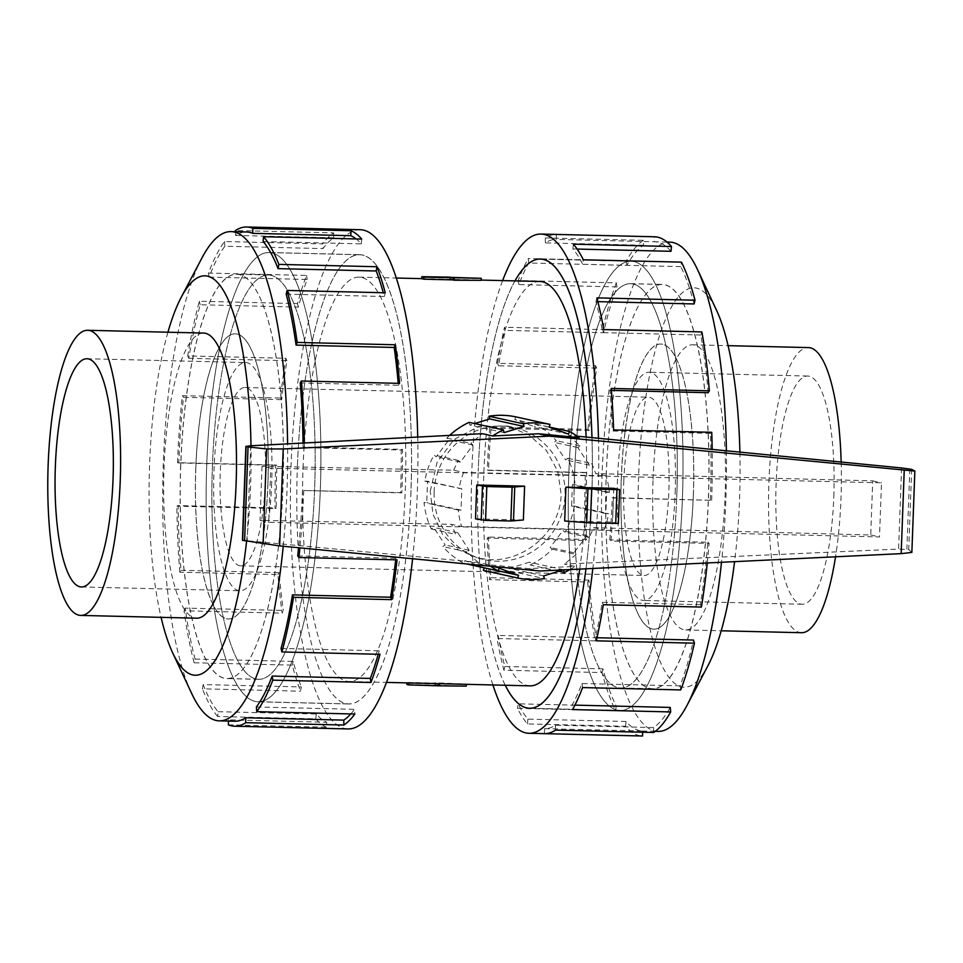<?xml version="1.0" encoding="UTF-8"?>
<svg xmlns="http://www.w3.org/2000/svg" width="963" height="963" viewBox="0 0 963 963"><rect width="100%" height="100%" fill="white"/><g stroke="black" fill="none" stroke-linecap="round" stroke-linejoin="round"><path stroke-width="0.72" stroke-dasharray="4.82 3.61" d="M568.856 473.315A224.644 57.13 91.4 0 1 631.03 261.262A224.644 57.13 91.4 0 1 682.418 498.377A224.716 57.154 91.4 0 1 620.244 710.501A224.716 57.154 91.4 0 1 568.844 473.315A224.716 57.154 91.4 0 1 631.03 261.19A224.716 57.154 91.4 0 1 682.43 498.377A224.644 57.13 91.4 0 1 620.244 710.429A224.644 57.13 91.4 0 1 568.856 473.315M591.98 437.635A224.716 57.154 91.4 0 1 591.788 496.198A224.644 57.13 -88.6 0 0 591.956 437.635M514.988 280.883A224.644 57.13 -88.6 0 0 478.214 471.148A224.716 57.154 91.4 0 1 514.94 280.883M206.744 464.623A224.644 57.13 -88.6 0 0 258.132 701.738A224.644 57.13 -88.6 0 0 320.306 489.686A224.716 57.154 -88.6 0 0 268.918 252.499A224.716 57.154 -88.6 0 0 206.732 464.623A224.716 57.154 -88.6 0 0 258.132 701.81A224.716 57.154 -88.6 0 0 320.318 489.686A224.644 57.13 -88.6 0 0 268.918 252.571A224.644 57.13 -88.6 0 0 206.744 464.623M410.936 491.852A224.644 57.13 91.4 0 1 348.775 703.917A224.644 57.13 91.4 0 1 297.386 466.802A224.716 57.154 -88.6 0 0 348.775 703.977A224.716 57.154 -88.6 0 0 410.96 491.864A224.716 57.154 -88.6 0 0 359.56 254.677A224.716 57.154 -88.6 0 0 297.374 466.802A224.644 57.13 91.4 0 1 359.56 254.75A224.644 57.13 91.4 0 1 410.936 491.852M430.244 491.202L437.07 462.324L454.018 439.453L479.129 426.308L507.441 426.043L529.181 435.059L546.394 450.479L557.782 471.256L561.152 494.356C560.647 530.733 525.353 561.297 490.263 559.708L478.262 558.263L457.894 549.548L442.619 534.549L432.953 514.158L430.244 491.202M434.12 492.069A67.699 65.4 -77.6 0 1 514.158 427.524A67.699 65.4 -77.6 0 1 565.028 495.211A67.699 65.4 -77.6 0 1 484.979 559.744A67.699 65.4 -77.6 0 1 434.12 492.069M421.77 278.74L450.973 279.439A202.242 51.436 -88.6 0 0 449.962 279.33L481.187 280.329M303.044 468.054A202.242 51.436 91.4 0 1 359.018 277.139A202.242 51.436 91.4 0 1 405.279 490.612A202.242 51.436 91.4 0 1 349.316 681.515A202.242 51.436 91.4 0 1 303.044 468.054M579.702 569.097A202.242 51.436 -88.6 0 0 586.106 494.946A202.242 51.436 -88.6 0 0 586.106 437.058M539.846 281.485A202.242 51.436 -88.6 0 0 483.883 472.388A202.242 51.436 -88.6 0 0 530.144 685.861M265.367 481.632A89.174 22.679 -88.6 0 0 244.975 387.511A89.174 22.679 -88.6 0 0 220.298 471.689A89.174 22.679 -88.6 0 0 240.69 565.811A89.174 22.679 -88.6 0 0 265.367 481.632M623.795 481.368A89.174 22.679 91.4 0 1 648.472 397.189A89.174 22.679 91.4 0 1 668.864 491.311A89.174 22.679 91.4 0 1 644.187 575.489A89.174 22.679 91.4 0 1 623.795 481.368M203.494 333.066A142.608 36.269 -88.6 0 0 164.035 467.681A142.608 36.269 -88.6 0 0 196.657 618.198M271.674 483.017A114.14 29.034 91.4 0 1 240.088 590.764A114.14 29.034 91.4 0 1 213.979 470.293A114.14 29.034 91.4 0 1 245.565 362.545A114.14 29.034 91.4 0 1 271.674 483.017M653.046 479.418A142.608 36.269 91.4 0 1 692.505 344.802A142.608 36.269 91.4 0 1 725.127 495.319A142.608 36.269 91.4 0 1 685.656 629.934A142.608 36.269 91.4 0 1 653.046 479.418M801.541 632.715A142.608 36.269 91.4 0 1 768.919 482.198A142.608 36.269 91.4 0 1 808.39 347.583M841.168 462.035A142.608 36.269 91.4 0 1 841.012 498.1A142.608 36.269 91.4 0 1 835.535 556.795M833.814 496.511A114.14 29.034 -88.6 0 0 807.704 376.039A114.14 29.034 -88.6 0 0 776.118 483.787A114.14 29.034 -88.6 0 0 802.227 604.258A114.14 29.034 -88.6 0 0 833.814 496.511M675.171 492.707A114.14 29.034 -88.6 0 0 649.062 372.236A114.14 29.034 -88.6 0 0 617.476 479.971A114.14 29.034 -88.6 0 0 643.585 600.455A114.14 29.034 -88.6 0 0 675.171 492.707M283.23 546.25A244.698 62.234 -88.6 0 0 287.01 489.878A244.698 62.234 -88.6 0 0 287.588 443.871M202.049 257.771A244.698 62.234 -88.6 0 0 163.325 462.589A244.698 62.234 -88.6 0 0 191.601 693.324M246.6 541.158A199.75 50.798 -88.6 0 0 250.561 486.772A199.75 50.798 -88.6 0 0 250.994 445.785M167.935 332.211A199.75 50.798 -88.6 0 0 149.59 464.491A199.75 50.798 -88.6 0 0 161.086 617.343M412.597 558.733A249.682 63.498 -88.6 0 0 417.268 493.249A249.682 63.498 -88.6 0 0 417.713 437.058M360.162 229.712A249.682 63.498 -88.6 0 0 291.055 465.406A249.682 63.498 -88.6 0 0 348.173 728.943M234.755 721.227A244.698 62.234 91.4 0 1 228.592 719.867L326.734 722.226L326.481 727.185A249.682 63.498 91.4 0 1 315.804 718.843L217.674 716.484L218.132 711.693A244.698 62.234 91.4 0 1 203.181 684.585L301.311 686.932L300.552 691.181A249.682 63.498 91.4 0 1 292.271 665.132L194.129 662.773L195.068 659.053A244.698 62.234 91.4 0 1 185.185 608.098L283.315 610.458L282.183 613.142A249.682 63.498 91.4 0 1 277.934 574.55L179.804 572.191L181.02 570.289A244.698 62.234 91.4 0 1 178.167 505.575L276.297 507.934L275.021 508.524A249.682 63.498 91.4 0 1 275.647 465.033L177.517 462.673A249.682 63.498 91.4 0 1 182.356 395.697L280.486 398.056A249.682 63.498 91.4 0 1 285.867 358.272L187.737 355.925A249.682 63.498 91.4 0 1 199.353 301.25L297.483 303.61A249.682 63.498 91.4 0 1 306.559 275.418L208.429 273.071A249.682 63.498 91.4 0 1 224.535 241.532L322.665 243.892A249.682 63.498 91.4 0 1 333.619 232.877L235.49 230.518M304.32 442.992A249.682 63.498 91.4 0 1 304.356 447.037L402.486 449.396A249.682 63.498 91.4 0 1 401.86 492.887L303.73 490.528L400.596 492.611A244.698 62.234 -88.6 0 0 401.21 449.986L402.486 449.396M303.032 443.052A244.698 62.234 91.4 0 1 303.08 447.626L401.21 449.986M300.227 382.925L398.357 385.284A244.698 62.234 -88.6 0 0 398.201 383.334M286.192 294.148L384.321 296.508A244.698 62.234 -88.6 0 0 383.298 292.74M263.116 241.52L361.245 243.868A244.698 62.234 -88.6 0 0 356.178 238.944M235.514 231.722L235.598 235.441A244.698 62.234 91.4 0 1 246.492 231.987M235.598 235.441L333.728 237.801A244.698 62.234 -88.6 0 0 322.99 248.586L322.665 243.892M208.429 273.071L209.067 277.139A244.698 62.234 91.4 0 1 224.861 246.239L322.99 248.586M209.067 277.139L307.197 279.487A244.698 62.234 -88.6 0 0 298.313 307.113L297.483 303.61M187.737 355.925L188.796 358.332A244.698 62.234 91.4 0 1 200.184 304.753L298.313 307.113M188.796 358.332L286.926 360.692A244.698 62.234 -88.6 0 0 281.653 399.669L280.486 398.056M177.517 462.673L178.781 462.962A244.698 62.234 91.4 0 1 183.524 397.322L281.653 399.669M726.379 450.792A244.698 62.234 91.4 0 1 725.837 500.411A244.698 62.234 91.4 0 1 721.504 562.284M658.126 731.386A244.698 62.234 91.4 0 1 602.152 473.122A244.698 62.234 91.4 0 1 669.863 242.146M739.897 452.116A199.75 50.798 91.4 0 1 739.572 498.509A199.75 50.798 91.4 0 1 734.588 561.646M707.949 665.698A199.75 50.798 91.4 0 1 638.601 476.228A199.75 50.798 91.4 0 1 716.484 310.146M598.468 438.273A249.682 63.498 91.4 0 1 598.095 497.594A249.682 63.498 91.4 0 1 592.835 568.459M492.912 684.97A249.682 63.498 91.4 0 1 471.894 469.751A249.682 63.498 91.4 0 1 502.626 280.594M671.03 251.307A244.698 62.234 -88.6 0 0 654.407 241.773L556.265 239.414L556.385 234.43A249.682 63.498 -88.6 0 0 545.275 237.957L643.404 240.317L643.501 245.24A244.698 62.234 -88.6 0 0 626.817 265.367L528.687 263.007L528.254 258.505A249.682 63.498 -88.6 0 0 518.202 280.498L616.332 282.857L616.982 286.926A244.698 62.234 -88.6 0 0 603.548 332.741L505.419 330.381L504.504 327.251A249.682 63.498 -88.6 0 0 497.51 363.352L595.64 365.711L596.699 368.131A244.698 62.234 -88.6 0 0 589.187 430.545L491.058 428.186L489.842 427.054A249.682 63.498 -88.6 0 0 487.302 470.113L585.432 472.472A249.682 63.498 -88.6 0 0 585.311 540.496L487.182 538.136A249.682 63.498 -88.6 0 0 489.577 579.63L587.707 581.989A249.682 63.498 -88.6 0 0 595.17 640.864L497.04 638.517A249.682 63.498 -88.6 0 0 503.914 670.212L602.044 672.571A249.682 63.498 -88.6 0 0 615.598 710.646L517.468 708.287A249.682 63.498 -88.6 0 0 527.447 723.923L625.577 726.283A249.682 63.498 -88.6 0 0 642.538 736.009M707.275 562.97A249.682 63.498 -88.6 0 0 709.093 543.385L610.963 541.037A249.682 63.498 -88.6 0 0 613.503 497.967L711.645 500.315L612.251 497.69A244.698 62.234 91.4 0 1 609.748 539.894L610.963 541.037M701.425 607.075L700.366 604.668A244.698 62.234 -88.6 0 0 707.877 542.253L609.748 539.894M700.366 604.668L602.236 602.308A244.698 62.234 91.4 0 1 595.387 637.699L596.302 640.828M597 637.735L595.387 637.699M680.733 689.929L680.095 685.861A244.698 62.234 -88.6 0 0 693.516 640.058M680.095 685.861L581.965 683.513A244.698 62.234 91.4 0 1 572.118 705.072L572.552 709.575M574.923 705.133L572.118 705.072M653.672 732.482L653.564 727.559A244.698 62.234 -88.6 0 0 670.248 707.42M653.564 727.559L555.434 725.199A244.698 62.234 91.4 0 1 544.54 728.666L544.42 733.65M625.577 726.283L626.046 721.48A244.698 62.234 -88.6 0 0 642.658 731.013L544.54 728.666M655.297 731.326L642.658 731.013A244.698 62.234 -88.6 0 0 642.67 731.013L642.646 732.217M626.046 721.48L527.905 719.12A244.698 62.234 91.4 0 1 518.13 703.809L517.468 708.287M602.044 672.571L602.97 668.852A244.698 62.234 -88.6 0 0 616.26 706.168L518.13 703.809M602.97 668.852L504.841 666.492A244.698 62.234 91.4 0 1 498.112 635.424L497.04 638.517M587.707 581.989L588.935 580.075A244.698 62.234 -88.6 0 0 596.241 637.783L498.112 635.424M588.935 580.075L490.793 577.716A244.698 62.234 91.4 0 1 488.446 537.053L487.182 538.136M585.432 472.472L586.696 472.749A244.698 62.234 -88.6 0 0 586.575 539.412L488.446 537.053M515.783 416.859L514.844 419.519L534.272 426.597L535.223 423.925A78.472 75.8 -77.6 0 1 556.289 440.693L554.014 442.306L565.534 459.881L567.821 458.268A78.472 75.8 -77.6 0 1 575.128 484.762L572.383 484.69L571.601 506.057L574.345 506.117A78.472 75.8 -77.6 0 1 565.1 532.214L562.946 530.493L550.15 547.49L552.305 549.199A78.472 75.8 -77.6 0 1 530.047 564.932L529.301 562.211L509.379 568.351L510.125 571.059A78.472 75.8 -77.6 0 1 483.354 570.409M484.269 567.833L464.864 560.671L463.925 563.343A78.472 75.8 -77.6 0 1 442.86 546.575L445.135 544.962L433.603 527.387L431.328 529A78.472 75.8 -77.6 0 1 424.021 502.505L426.753 502.578L427.536 481.211L424.803 481.151A78.472 75.8 -77.6 0 1 434.036 455.054L436.191 456.775L448.987 439.79L446.832 438.069A78.472 75.8 -77.6 0 1 449.625 435.384M469.089 422.336L469.836 425.056L474.663 423.564M579.184 437.684L568.591 435.348L577.114 436.179M568.591 435.348L580.099 445.953L577.8 447.554L589.476 465.165L591.776 463.552L595.772 473.579L606.016 475.842L463.624 472.424L453.657 470.221L262.02 466.224L270.735 468.15L268.749 522.271L879.508 536.933L881.494 482.812L270.735 468.15M901.573 467.946L898.599 549.079L564.402 564.077L574.971 566.413L529.072 568.627L488.482 564.703L478.069 562.404L242.435 540.303M262.02 466.224L260.034 520.345L451.671 524.341L461.638 526.544L604.042 529.963L593.786 527.7L589.067 537.498L586.876 535.777L573.936 552.738L576.127 554.459L564.402 564.077M593.786 527.7L870.733 534.995L872.707 480.874L595.772 473.579M529.072 568.627L539.882 571.011M523.366 519.996L475.517 518.852M618.366 523.451L612.54 522.139L564.679 520.983M613.78 488.313L612.54 522.139M870.733 534.995L879.508 536.933M872.707 480.874L881.494 482.812M260.034 520.345L268.749 522.271M250.693 445.797L247.214 540.604M453.657 470.221L458.256 460.398L460.386 462.108L472.989 445.075L470.859 443.365L482.282 433.675M478.069 562.404L466.886 551.871L469.125 550.258L457.786 532.732L455.547 534.345L451.671 524.341M911.865 552.413L908.735 549.572L898.599 549.079M911.684 469.378L908.735 549.572M567.821 458.268L591.776 463.552M589.476 465.165L565.534 459.881M574.345 506.117L608.604 513.676L605.859 513.616L606.642 492.249L609.386 492.322A78.472 75.8 102.4 0 0 606.016 475.842M609.386 492.322L575.128 484.762M458.256 460.398L434.036 455.054M424.803 481.151L461.795 488.771L461.012 510.137L458.28 510.065A78.472 75.8 102.4 0 0 461.638 526.544M463.624 472.424A78.472 75.8 102.4 0 0 459.062 488.71M460.386 462.108L436.191 456.775M472.989 445.075L448.987 439.79M589.067 537.498L565.1 532.214M604.042 529.963A78.472 75.8 102.4 0 0 608.604 513.676M586.876 535.777L562.946 530.493M573.936 552.738L550.15 547.49M552.305 549.199L576.127 554.459M569.94 569.566A78.472 75.8 102.4 0 0 574.971 566.413M558.745 571.264L530.047 564.932M488.482 564.703A78.472 75.8 102.4 0 0 490.612 566.256M563.56 569.771L529.301 562.211M510.125 571.059L544.384 578.619M543.638 575.91L509.379 568.351M498.208 570.806L484.305 567.749M463.925 563.343L466.67 563.945M499.123 568.23L464.864 560.671M469.125 550.258L445.135 544.962M466.886 551.871L442.86 546.575M431.328 529L455.547 534.345M457.786 532.732L433.603 527.387M458.28 510.065L424.021 502.505M461.012 510.137L426.753 502.578M461.795 488.771L427.536 481.211M446.832 438.069L470.859 443.365M504.094 432.616L469.836 425.056M549.103 427.078L514.844 419.519M535.223 423.925L549.127 426.994M568.531 434.157L534.272 426.597M577.8 447.554L554.014 442.306M580.099 445.953L556.289 440.693M606.642 492.249L572.383 484.69M605.859 513.616L571.601 506.057M586.575 539.412L585.311 540.496M490.793 577.716L489.577 579.63M596.241 637.783L595.17 640.864M504.841 666.492L503.914 670.212M616.26 706.168L615.598 710.646M527.905 719.12L527.447 723.923M555.434 725.199L555.531 730.123M581.965 683.513L582.603 687.582M602.236 602.308L603.295 604.728M707.877 542.253L709.093 543.385M612.251 497.69L613.503 497.967M710.381 500.038A244.698 62.234 -88.6 0 0 710.489 433.386L711.753 432.303M710.489 433.386L612.36 431.027L613.624 429.943M611.385 390.388L610.012 390.364A244.698 62.234 91.4 0 1 612.36 431.027M610.012 390.364L611.228 388.45M711.645 500.315A249.682 63.498 -88.6 0 0 712.175 449.408M708.142 392.711A244.698 62.234 -88.6 0 0 700.823 335.016L701.895 331.922M700.823 335.016L602.694 332.656L603.765 329.563M597.854 301.636L595.965 301.588A244.698 62.234 91.4 0 1 602.694 332.656M595.965 301.588L596.891 297.868M694.094 303.947A244.698 62.234 -88.6 0 0 680.805 266.631L681.467 262.141M680.805 266.631L582.675 264.271L583.337 259.793M577.102 249.056L572.901 248.96A244.698 62.234 91.4 0 1 582.675 264.271M572.901 248.96L573.358 244.157M667.034 242.074L654.407 241.773A244.698 62.234 -88.6 0 0 654.395 241.773L654.515 236.778M643.501 245.24L545.371 242.881A244.698 62.234 91.4 0 1 556.265 239.414M545.371 242.881L545.275 237.957M626.817 265.367L626.383 260.853L528.254 258.505M616.982 286.926L518.852 284.567A244.698 62.234 91.4 0 1 528.687 263.007M518.852 284.567L518.202 280.498M643.404 240.317A249.682 63.498 -88.6 0 0 626.383 260.853M603.548 332.741L602.633 329.599L504.504 327.251M596.699 368.131L498.569 365.771A244.698 62.234 91.4 0 1 505.419 330.381M498.569 365.771L497.51 363.352M616.332 282.857A249.682 63.498 -88.6 0 0 602.633 329.599M589.187 430.545L587.972 429.402L489.842 427.054M586.696 472.749L488.554 470.389A244.698 62.234 91.4 0 1 491.058 428.186M488.554 470.389L487.302 470.113M595.64 365.711A249.682 63.498 -88.6 0 0 587.972 429.402M591.788 496.198A224.716 57.154 91.4 0 1 585.986 568.796A224.644 57.13 -88.6 0 0 591.776 496.198M505.238 685.259A224.716 57.154 91.4 0 1 478.202 471.136A224.644 57.13 -88.6 0 0 505.274 685.259M183.524 397.322L182.356 395.697M286.926 360.692L285.867 358.272M200.184 304.753L199.353 301.25M307.197 279.487L306.559 275.418M224.861 246.239L224.535 241.532M333.728 237.801L333.619 232.877M361.245 243.868L361.703 239.077M384.321 296.508L385.248 292.788M398.357 385.284L399.573 383.37M303.08 447.626L304.356 447.037M400.596 492.611L401.86 492.887M297.736 555.892L395.865 558.251L397.033 559.864M395.685 559.828A244.698 62.234 -88.6 0 0 395.865 558.251M302.466 490.251A244.698 62.234 91.4 0 1 298.59 547.73M303.73 490.528A249.682 63.498 91.4 0 1 299.902 547.863M281.064 648.448L379.193 650.807L380.024 654.31M378.23 654.274A244.698 62.234 -88.6 0 0 379.193 650.807M256.399 706.974L354.528 709.322L354.841 714.028M350.797 713.932A244.698 62.234 -88.6 0 0 354.528 709.322M228.592 719.867L228.532 721.082M228.351 724.826L326.481 727.185M218.132 711.693L316.261 714.04A244.698 62.234 -88.6 0 0 326.734 722.226M316.261 714.04L315.804 718.843M203.181 684.585L202.423 688.822L300.552 691.181M195.068 659.053L293.197 661.412A244.698 62.234 -88.6 0 0 301.311 686.932M293.197 661.412L292.271 665.132M217.674 716.484A249.682 63.498 91.4 0 1 202.423 688.822M185.185 608.098L184.053 610.783L282.183 613.142M181.02 570.289L279.15 572.636A244.698 62.234 -88.6 0 0 283.315 610.458M279.15 572.636L277.934 574.55M194.129 662.773A249.682 63.498 91.4 0 1 184.053 610.783M178.167 505.575L176.891 506.165L275.021 508.524M178.781 462.962L276.911 465.31A244.698 62.234 -88.6 0 0 276.297 507.934M276.911 465.31L275.647 465.033M179.804 572.191A249.682 63.498 91.4 0 1 176.891 506.165M438.189 683.561A202.242 51.436 -88.6 0 0 439.188 683.67L466.381 684.079L435.168 682.779A202.242 51.436 -88.6 0 0 436.179 683.116L406.976 682.418A202.242 51.436 -88.6 0 0 408.986 682.863L438.177 683.646M436.179 683.116L436.095 685.175L406.892 684.476M466.309 686.101L436.095 685.175M435.168 682.779L435.095 684.958M450.034 277.356L449.962 279.33M451.045 277.38L450.973 279.439M621.243 478.647A142.608 36.269 91.4 0 1 660.714 344.044A142.608 36.269 91.4 0 1 693.336 494.561A142.608 36.269 91.4 0 1 653.865 629.176A142.608 36.269 91.4 0 1 621.243 478.647M693.396 494.561A142.608 36.269 -88.6 0 0 660.787 344.044A142.608 36.269 -88.6 0 0 621.316 478.659A142.608 36.269 -88.6 0 0 653.937 629.176A142.608 36.269 -88.6 0 0 693.396 494.561M606.245 475.325A202.242 51.436 91.4 0 1 662.219 284.422A202.242 51.436 91.4 0 1 708.479 497.883A202.242 51.436 91.4 0 1 652.505 688.798A202.242 51.436 91.4 0 1 606.245 475.325M574.514 474.566A202.242 51.436 91.4 0 1 630.488 283.664A202.242 51.436 91.4 0 1 676.748 497.125A202.17 51.412 -88.6 0 0 630.488 283.724A202.17 51.412 -88.6 0 0 574.538 474.566A202.17 51.412 -88.6 0 0 620.786 687.967A202.17 51.412 -88.6 0 0 676.736 497.125A202.242 51.436 91.4 0 1 620.786 688.039A202.242 51.436 91.4 0 1 574.514 474.566M606.196 475.337A202.17 51.412 91.4 0 1 662.147 284.494A202.17 51.412 91.4 0 1 708.383 497.883A202.17 51.412 91.4 0 1 652.445 688.726A202.17 51.412 91.4 0 1 606.196 475.337M195.826 468.439A142.608 36.269 -88.6 0 0 228.448 618.956A142.608 36.269 -88.6 0 0 267.907 484.341A142.608 36.269 -88.6 0 0 235.285 333.824A142.608 36.269 -88.6 0 0 195.826 468.439M267.846 484.341A142.608 36.269 91.4 0 1 228.375 618.956A142.608 36.269 91.4 0 1 195.754 468.439A142.608 36.269 91.4 0 1 235.225 333.824A142.608 36.269 91.4 0 1 267.846 484.341M180.683 465.117A202.242 51.436 -88.6 0 0 226.943 678.578A202.242 51.436 -88.6 0 0 282.917 487.675A202.242 51.436 -88.6 0 0 236.657 274.202A202.242 51.436 -88.6 0 0 180.683 465.117M212.414 465.875A202.242 51.436 -88.6 0 0 258.674 679.336A202.242 51.436 -88.6 0 0 314.636 488.434A202.242 51.436 -88.6 0 0 268.376 274.961A202.242 51.436 -88.6 0 0 212.414 465.875A202.17 51.412 91.4 0 1 268.376 275.033A202.17 51.412 91.4 0 1 314.624 488.434A202.17 51.412 91.4 0 1 258.674 679.276A202.17 51.412 91.4 0 1 212.426 465.875M180.767 465.117A202.17 51.412 -88.6 0 0 227.015 678.506A202.17 51.412 -88.6 0 0 282.966 487.663A202.17 51.412 -88.6 0 0 236.717 274.274A202.17 51.412 -88.6 0 0 180.767 465.117M619.486 489.577L618.246 523.403M914.802 471.027L911.817 552.329M909.818 468.969L906.881 549.163M631.03 261.262L541.82 259.119M258.132 701.738L348.775 703.917M507.441 426.043L514.158 427.524M359.018 277.139L396.25 278.03M421.782 278.644L481.199 280.077M244.975 387.511L648.472 397.189M81.458 586.961L240.088 590.764M692.505 344.802L728.064 345.657M807.704 376.039L649.062 372.236M348.775 703.977L258.132 701.81M540.387 259.011L631.03 261.19M529.602 708.323L620.244 710.501M359.56 254.677L268.918 252.499M802.227 604.258L643.585 600.455M685.656 629.934L721.227 630.789M86.935 358.742L245.565 362.545M240.69 565.811L644.187 575.489M349.316 681.515L386.536 682.406M478.262 558.263L484.979 559.744M268.918 252.571L359.56 254.75M620.244 710.429L531.046 708.287M630.488 283.664L662.219 284.422M630.488 283.724L662.147 284.494M620.786 687.967L652.445 688.726M620.786 688.039L652.505 688.798M258.674 679.336L226.943 678.578M258.674 679.276L227.015 678.506M268.376 275.033L236.717 274.274M268.376 274.961L236.657 274.202"/><path stroke-width="1.44" d="M591.956 437.635A224.644 57.13 -88.6 0 0 540.387 259.083A224.644 57.13 -88.6 0 0 514.988 280.883A224.716 57.154 91.4 0 1 540.387 259.011A224.716 57.154 91.4 0 1 591.98 437.635M423.864 277.127L481.259 278.307L481.187 280.329L453.982 280.221A202.242 51.436 -88.6 0 0 452.983 279.884L423.78 279.186A202.242 51.436 -88.6 0 0 421.77 278.74L421.854 276.682L423.864 277.127L423.78 279.186M586.106 437.058A202.242 51.436 -88.6 0 0 539.846 281.485L481.199 280.077M80.772 615.417L196.657 618.198A142.608 36.269 -88.6 0 0 236.116 483.582A142.608 36.269 -88.6 0 0 203.494 333.066L87.609 330.285A142.608 36.269 -88.6 0 0 48.15 464.9A142.608 36.269 -88.6 0 0 80.772 615.417A142.608 36.269 -88.6 0 0 120.231 480.802A142.608 36.269 -88.6 0 0 87.609 330.285M113.044 479.213A114.14 29.034 91.4 0 1 81.458 586.961A114.14 29.034 91.4 0 1 55.348 466.477A114.14 29.034 91.4 0 1 86.935 358.742A114.14 29.034 91.4 0 1 113.044 479.213M728.064 345.657L808.39 347.583A142.608 36.269 91.4 0 1 841.168 462.035M287.588 443.871A244.698 62.234 -88.6 0 0 231.036 231.614A244.698 62.234 -88.6 0 0 202.049 257.771L181.213 297.302A199.75 50.798 -88.6 0 0 167.935 332.211M250.994 445.785A199.75 50.798 -88.6 0 0 181.213 297.302M417.713 437.058A249.682 63.498 -88.6 0 0 360.162 229.712L246.612 226.991A249.682 63.498 91.4 0 1 252.896 228.375L351.026 230.735A249.682 63.498 91.4 0 1 361.703 239.077L263.573 236.717A249.682 63.498 91.4 0 1 278.837 264.38L376.966 266.739A249.682 63.498 91.4 0 1 385.248 292.788L287.118 290.429A249.682 63.498 91.4 0 1 297.194 342.419L395.324 344.778A249.682 63.498 91.4 0 1 399.573 383.37L301.443 381.011A249.682 63.498 91.4 0 1 304.32 442.992M235.514 231.722L235.49 230.518A249.682 63.498 91.4 0 1 246.612 226.991M301.443 381.011L300.227 382.925A244.698 62.234 91.4 0 1 303.032 443.052M398.201 383.334A244.698 62.234 -88.6 0 0 394.192 347.462L395.324 344.778M287.118 290.429L286.192 294.148A244.698 62.234 91.4 0 1 296.062 345.103L394.192 347.462M383.298 292.74A244.698 62.234 -88.6 0 0 376.196 270.988L376.966 266.739M263.573 236.717L263.116 241.52A244.698 62.234 91.4 0 1 278.066 268.629L376.196 270.988M356.178 238.944A244.698 62.234 -88.6 0 0 350.785 235.694L351.026 230.735M231.036 231.614L246.492 231.987A244.698 62.234 91.4 0 1 252.655 233.347L350.785 235.694M721.504 562.284A244.698 62.234 91.4 0 1 687.101 705.217A244.698 62.234 91.4 0 1 658.126 731.386L655.297 731.326M734.588 561.646A199.75 50.798 91.4 0 1 707.949 665.698L687.101 705.217M592.835 568.459A249.682 63.498 91.4 0 1 529 733.288A249.682 63.498 91.4 0 1 492.912 684.97M642.646 732.217L642.538 736.009A249.682 63.498 -88.6 0 0 642.55 736.009L544.42 733.65A249.682 63.498 -88.6 0 0 555.531 730.123L653.672 732.482A249.682 63.498 -88.6 0 0 670.693 711.934L572.552 709.575A249.682 63.498 -88.6 0 0 582.603 687.582L680.733 689.929A249.682 63.498 -88.6 0 0 694.431 643.188L596.302 640.828A249.682 63.498 -88.6 0 0 603.295 604.728L701.425 607.075A249.682 63.498 -88.6 0 0 707.275 562.97M694.431 643.188L693.516 640.058L597 637.735M670.693 711.934L670.248 707.42L574.923 705.133M490.612 566.256A78.472 75.8 102.4 0 0 498.172 570.903L499.123 568.23L518.563 575.308L517.613 577.969L483.354 570.409L484.269 567.833M449.625 435.384A78.472 75.8 -77.6 0 1 469.089 422.336L503.348 429.895A78.472 75.8 102.4 0 0 492.683 435.974L538.594 433.759L579.184 437.684A78.472 75.8 102.4 0 0 569.482 431.484L568.531 434.157L549.103 427.078L550.042 424.418A78.472 75.8 102.4 0 0 523.27 423.768L524.016 426.477L504.094 432.616L503.348 429.895M474.663 423.564L489.758 418.917L489.011 416.209A78.472 75.8 -77.6 0 1 515.783 416.859L550.042 424.418M538.594 433.759L549.416 436.155L283.206 448.951L266.607 448.939L248.045 446.928L245.878 446.387L250.693 445.797L482.282 433.675L492.683 435.974M577.114 436.179L901.573 467.946L911.684 469.378L914.85 471.063L549.416 436.155M245.878 446.387L242.435 540.303L279.643 545.913L539.882 571.011L901.175 553.641L911.865 552.413L914.85 471.063M476.757 485.027L475.517 518.852L485.569 520.393L510.859 520.995L523.366 519.996L524.606 486.171L512.099 487.17L486.809 486.568L476.757 485.027L524.606 486.171M513.484 520.947L514.724 487.134M565.919 487.17L613.78 488.313L619.606 489.625L591.655 489.084L565.919 487.17L564.679 520.983L590.415 522.909L618.366 523.451L619.606 489.625M587.936 488.891L586.696 522.704M248.045 446.928L244.602 540.809M563.584 569.867L564.306 572.491A78.472 75.8 102.4 0 0 569.94 569.566M564.306 572.491L558.745 571.264M517.613 577.969A78.472 75.8 102.4 0 0 544.384 578.619L543.638 575.91L563.199 569.891M518.563 575.308L498.208 570.806M466.67 563.945L498.172 570.903M489.011 416.209L523.27 423.768M524.016 426.477L489.758 418.917M549.127 426.994L569.482 431.484M712.175 449.408A249.682 63.498 -88.6 0 0 711.753 432.303L613.624 429.943A249.682 63.498 -88.6 0 0 611.228 388.45L709.358 390.809L708.142 392.711L611.385 390.388M709.358 390.809A249.682 63.498 -88.6 0 0 701.895 331.922L603.765 329.563A249.682 63.498 -88.6 0 0 596.891 297.868L695.021 300.227L694.094 303.947L597.854 301.636M695.021 300.227A249.682 63.498 -88.6 0 0 681.467 262.141L583.337 259.793A249.682 63.498 -88.6 0 0 573.358 244.157L671.488 246.516L671.03 251.307L577.102 249.056M671.488 246.516A249.682 63.498 -88.6 0 0 654.527 236.778L556.385 234.43M654.527 236.778A249.682 63.498 -88.6 0 0 654.515 236.778L540.989 234.057A249.682 63.498 91.4 0 1 598.468 438.273M667.034 242.074L669.863 242.146A244.698 62.234 91.4 0 1 697.561 269.676A244.698 62.234 91.4 0 1 726.379 450.792M505.274 685.259A224.644 57.13 -88.6 0 0 529.602 708.25A224.644 57.13 -88.6 0 0 585.961 568.796A224.716 57.154 91.4 0 1 529.602 708.323A224.716 57.154 91.4 0 1 505.238 685.259M502.626 280.594A249.682 63.498 91.4 0 1 540.989 234.057M697.561 269.676L716.484 310.146A199.75 50.798 91.4 0 1 739.897 452.116M252.655 233.347L252.896 228.375M278.066 268.629L278.837 264.38M296.062 345.103L297.194 342.419M298.59 547.73A244.698 62.234 91.4 0 1 297.736 555.892L298.891 557.505L397.033 559.864A249.682 63.498 91.4 0 1 391.652 599.648L293.51 597.289L292.463 594.869L390.593 597.229A244.698 62.234 -88.6 0 0 395.685 559.828M390.593 597.229L391.652 599.648M299.902 547.863A249.682 63.498 91.4 0 1 298.891 557.505M292.463 594.869A244.698 62.234 91.4 0 1 281.064 648.448L281.894 651.963L380.024 654.31A249.682 63.498 91.4 0 1 370.96 682.502L272.83 680.143L272.18 676.074L370.31 678.421A244.698 62.234 -88.6 0 0 378.23 654.274M370.31 678.421L370.96 682.502M293.51 597.289A249.682 63.498 91.4 0 1 281.894 651.963M272.18 676.074A244.698 62.234 91.4 0 1 256.399 706.974L256.712 711.669L354.841 714.028A249.682 63.498 91.4 0 1 343.887 725.043L245.758 722.683L245.649 717.76L343.791 720.119A244.698 62.234 -88.6 0 0 350.797 713.932M343.791 720.119L343.887 725.043M272.83 680.143A249.682 63.498 91.4 0 1 256.712 711.669M228.532 721.082L228.351 724.826A249.682 63.498 91.4 0 0 234.635 726.222A249.682 63.498 91.4 0 0 245.758 722.683M245.649 717.76A244.698 62.234 91.4 0 1 234.755 721.227L219.287 720.854A244.698 62.234 -88.6 0 0 283.23 546.25M161.086 617.343A199.75 50.798 -88.6 0 0 172.678 652.854L191.601 693.324A244.698 62.234 -88.6 0 0 219.287 720.854M234.635 726.222L348.173 728.943A249.682 63.498 -88.6 0 0 412.597 558.733M172.678 652.854A199.75 50.798 -88.6 0 0 246.6 541.158M835.535 556.795A142.608 36.269 91.4 0 1 801.541 632.715L721.227 630.789M408.974 682.948L408.902 684.922L439.116 685.837L466.309 686.101L466.369 684.332M438.177 683.646L438.105 685.62M439.188 683.67L439.116 685.837M454.067 278.042L453.982 280.221M453.055 277.826L452.983 279.884M406.952 682.899L406.892 684.476L408.902 684.922M481.259 278.307L450.034 277.356M450.046 277.163L421.854 276.682M386.536 682.406L530.144 685.861A202.242 51.436 -88.6 0 0 579.702 569.097M481.223 520.104L482.463 486.279M485.569 520.393L486.809 486.568M510.859 520.995L512.099 487.17M616.946 489.686L615.706 523.511M591.655 489.084L590.415 522.909M246.107 446.495L242.664 540.387M283.206 448.951L279.643 545.913M904.233 470.377L901.175 553.641M266.607 448.939L263.116 543.939M541.82 259.119L540.387 259.083M396.25 278.03L421.782 278.644M529 733.288L642.538 736.009M531.046 708.287L529.602 708.25"/></g></svg>
